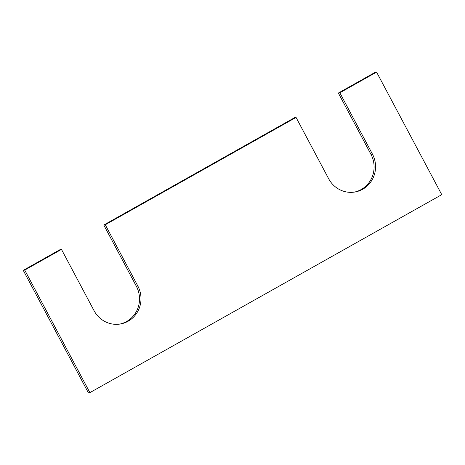 <?xml version="1.0" encoding="UTF-8"?>
<svg xmlns="http://www.w3.org/2000/svg" width="465" height="465" viewBox="0 0 465 465"><rect width="100%" height="100%" fill="white"/><g stroke="black" fill="none" stroke-linecap="round" stroke-linejoin="round"><path stroke-width="0.7" d="M376.586 72.11L339.839 92.785L338.357 93.047L375.11 72.366L376.586 72.11L441.75 194.661L89.89 392.634L88.414 392.89L23.25 270.339L60.002 249.659L61.479 249.403L24.732 270.078L23.25 270.339M339.839 92.785L372.419 154.066L370.942 154.322L338.357 93.047M372.419 154.066A26.011 25.017 -99.9 0 1 354.987 192.004A26.011 25.017 -99.9 0 1 328.633 178.7L296.054 117.424L294.572 117.68L103.788 225.025L105.264 224.769L296.054 117.424M370.942 154.322A26.011 25.017 -99.9 0 1 354.243 192.126M119.674 324.105A26.011 25.017 80.1 0 0 136.367 286.3L103.788 225.025M61.479 249.403L94.058 310.678A26.011 25.017 80.1 0 0 120.412 323.989A26.011 25.017 80.1 0 0 137.849 286.045L105.264 224.769M89.89 392.634L24.732 270.078M137.849 286.045L136.367 286.3"/></g></svg>
